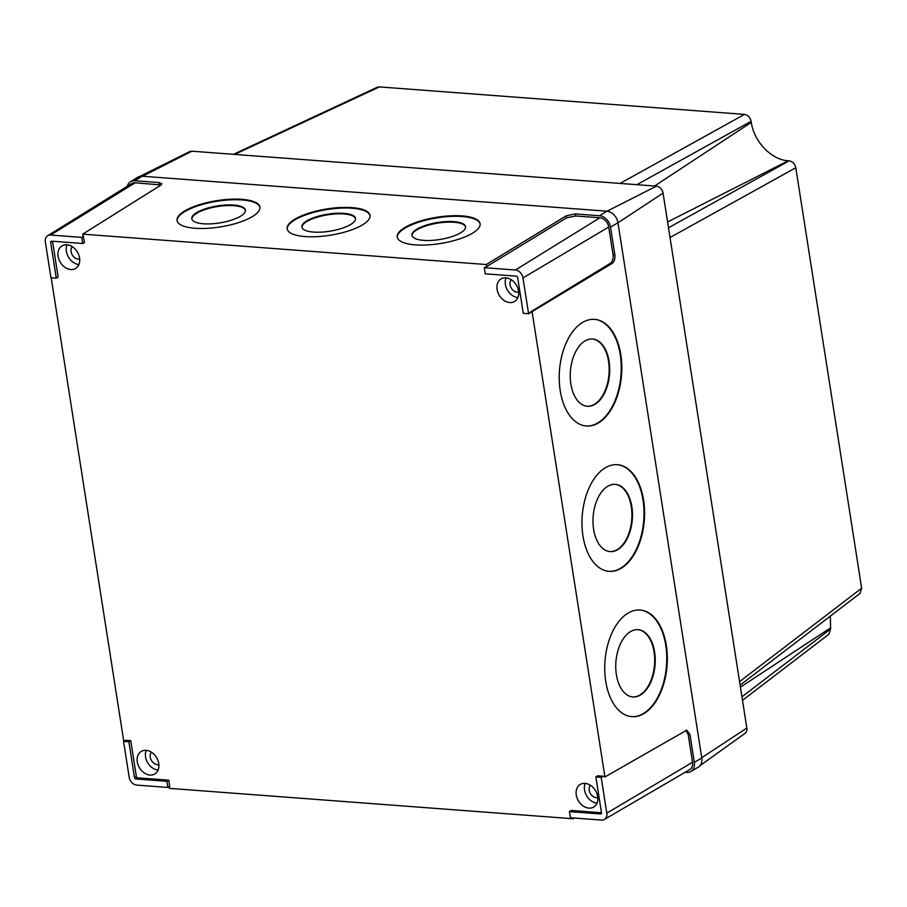 <?xml version="1.0" encoding="UTF-8"?>
<svg xmlns="http://www.w3.org/2000/svg" width="907" height="907" viewBox="0 0 907 907"><rect width="100%" height="100%" fill="white"/><g stroke="black" fill="none" stroke-linecap="round" stroke-linejoin="round"><path stroke-width="1.36" d="M609.073 361.303A33.729 19.614 -85.5 0 1 587.305 406.268A33.729 19.614 -85.5 0 1 570.866 383.99A33.729 19.614 -85.5 0 1 592.645 339.025A33.729 19.614 -85.5 0 1 609.073 361.303M592.373 339.003A33.729 19.614 -85.5 0 1 608.54 361.258A33.729 19.614 -85.5 0 1 587.033 406.245M631.828 506.628A33.729 19.614 -85.5 0 1 610.06 551.603A33.729 19.614 -85.5 0 1 593.62 529.314A33.729 19.614 -85.5 0 1 615.399 484.349A33.729 19.614 -85.5 0 1 631.828 506.628M615.127 484.327A33.729 19.614 -85.5 0 1 631.295 506.594A33.729 19.614 -85.5 0 1 609.787 551.581M654.593 651.963A33.729 19.614 -85.5 0 1 632.814 696.927A33.729 19.614 -85.5 0 1 616.386 674.649A33.729 19.614 -85.5 0 1 638.154 629.673A33.729 19.614 -85.5 0 1 654.593 651.963M637.893 629.662A33.729 19.614 -85.5 0 1 654.06 651.918A33.729 19.614 -85.5 0 1 632.553 696.905M620.796 354.705A53.479 31.099 -85.5 0 1 586.273 425.995A53.479 31.099 -85.5 0 1 560.22 390.668A53.479 31.099 -85.5 0 1 594.731 319.377A53.479 31.099 -85.5 0 1 620.796 354.705M594.47 319.355A53.479 31.099 -85.5 0 1 620.252 354.66A53.479 31.099 -85.5 0 1 586.001 425.973M643.551 500.029A53.479 31.099 -85.5 0 1 609.028 571.331A53.479 31.099 -85.5 0 1 582.974 536.003A53.479 31.099 -85.5 0 1 617.497 464.701A53.479 31.099 -85.5 0 1 643.551 500.029M617.225 464.69A53.479 31.099 -85.5 0 1 643.018 499.995A53.479 31.099 -85.5 0 1 608.767 571.308M666.305 645.365A53.479 31.099 -85.5 0 1 631.794 716.655A53.479 31.099 -85.5 0 1 605.729 681.327A53.479 31.099 -85.5 0 1 640.251 610.037A53.479 31.099 -85.5 0 1 666.305 645.365M639.979 610.014A53.479 31.099 -85.5 0 1 665.772 645.319A53.479 31.099 -85.5 0 1 631.521 716.632M233.745 205.05A27.153 8.571 170.8 0 1 245.4 210.073A27.153 8.571 170.8 0 1 231.727 220.072A27.153 8.571 170.8 0 1 203.451 223.791A27.153 8.571 170.8 0 1 191.796 218.768A27.153 8.571 170.8 0 1 205.47 208.769A27.153 8.571 170.8 0 1 233.745 205.05M191.865 219.075A27.153 8.571 170.8 0 1 206.002 209.245A27.153 8.571 170.8 0 1 233.847 205.674A27.153 8.571 170.8 0 1 245.423 210.379M343.821 213.338A27.153 8.571 170.8 0 1 355.476 218.36A27.153 8.571 170.8 0 1 341.803 228.36A27.153 8.571 170.8 0 1 313.527 232.079A27.153 8.571 170.8 0 1 301.872 227.056A27.153 8.571 170.8 0 1 315.557 217.056A27.153 8.571 170.8 0 1 343.821 213.338M301.94 227.362A27.153 8.571 170.8 0 1 316.078 217.533A27.153 8.571 170.8 0 1 343.923 213.961A27.153 8.571 170.8 0 1 355.51 218.666M453.908 221.625A27.153 8.571 170.8 0 1 465.552 226.648A27.153 8.571 170.8 0 1 451.879 236.648A27.153 8.571 170.8 0 1 423.614 240.366A27.153 8.571 170.8 0 1 411.959 235.344A27.153 8.571 170.8 0 1 425.632 225.344A27.153 8.571 170.8 0 1 453.908 221.625M412.027 235.65A27.153 8.571 170.8 0 1 426.165 225.82A27.153 8.571 170.8 0 1 454.01 222.249A27.153 8.571 170.8 0 1 465.586 226.954M241.908 199.325A41.96 13.242 170.8 0 1 259.912 207.079A41.96 13.242 170.8 0 1 238.779 222.532A41.96 13.242 170.8 0 1 195.084 228.281A41.96 13.242 170.8 0 1 177.08 220.526A41.96 13.242 170.8 0 1 198.214 205.073A41.96 13.242 170.8 0 1 241.908 199.325M177.137 220.832A41.96 13.242 170.8 0 1 198.735 205.549A41.96 13.242 170.8 0 1 242.01 199.948A41.96 13.242 170.8 0 1 259.958 207.386M351.984 207.612A41.96 13.242 170.8 0 1 369.999 215.367A41.96 13.242 170.8 0 1 348.866 230.82A41.96 13.242 170.8 0 1 305.16 236.568A41.96 13.242 170.8 0 1 287.156 228.813A41.96 13.242 170.8 0 1 308.289 213.36A41.96 13.242 170.8 0 1 351.984 207.612M287.224 229.12A41.96 13.242 170.8 0 1 308.822 213.837A41.96 13.242 170.8 0 1 352.086 208.236A41.96 13.242 170.8 0 1 370.033 215.673M462.071 215.9A41.96 13.242 170.8 0 1 480.075 223.655A41.96 13.242 170.8 0 1 458.942 239.119A41.96 13.242 170.8 0 1 415.247 244.856A41.96 13.242 170.8 0 1 397.243 237.101A41.96 13.242 170.8 0 1 418.376 221.648A41.96 13.242 170.8 0 1 462.071 215.9M397.3 237.407A41.96 13.242 170.8 0 1 418.898 222.124A41.96 13.242 170.8 0 1 462.173 216.524A41.96 13.242 170.8 0 1 480.109 223.972M137.274 761.891A13.163 9.977 -121.1 0 0 154.802 773.977A13.163 9.977 -121.1 0 0 158.748 763.513A13.163 9.977 -121.1 0 0 141.22 751.427A13.163 9.977 -121.1 0 0 137.274 761.891M146.208 750.35A13.163 9.977 -121.1 0 0 145.551 756.903A13.163 9.977 -121.1 0 0 158.09 770.077M58.105 256.341A13.163 9.977 -121.1 0 0 75.632 268.427A13.163 9.977 -121.1 0 0 79.578 257.962A13.163 9.977 -121.1 0 0 62.05 245.876A13.163 9.977 -121.1 0 0 58.105 256.341M67.039 244.788A13.163 9.977 -121.1 0 0 66.381 251.352A13.163 9.977 -121.1 0 0 78.92 264.515M576.251 794.94A13.163 9.977 -121.1 0 0 593.779 807.026A13.163 9.977 -121.1 0 0 597.724 796.561A13.163 9.977 -121.1 0 0 580.197 784.476A13.163 9.977 -121.1 0 0 576.251 794.94M585.185 783.399A13.163 9.977 -121.1 0 0 584.527 789.963A13.163 9.977 -121.1 0 0 597.067 803.126M497.081 289.39A13.163 9.977 -121.1 0 0 514.609 301.475A13.163 9.977 -121.1 0 0 518.566 291.011A13.163 9.977 -121.1 0 0 501.027 278.925A13.163 9.977 -121.1 0 0 497.081 289.39M506.027 277.848A13.163 9.977 -121.1 0 0 505.369 284.401A13.163 9.977 -121.1 0 0 517.897 297.564M518.691 292.054A7.403 5.612 58.9 0 1 510.063 284.753A7.403 5.612 58.9 0 1 511.265 279.73M597.849 797.616A7.403 5.612 58.9 0 1 589.233 790.314A7.403 5.612 58.9 0 1 590.423 785.281M79.703 259.005A7.403 5.612 58.9 0 1 71.086 251.704A7.403 5.612 58.9 0 1 72.277 246.67M158.872 764.556A7.403 5.612 58.9 0 1 150.256 757.254A7.403 5.612 58.9 0 1 151.446 752.232M528.588 313.743L522.988 277.927A7.891 5.975 -121.1 0 0 515.38 270.025L484.281 267.678L485.245 273.812L516.344 276.147A1.372 1.032 58.9 0 1 517.659 277.519L523.271 313.334L528.588 313.743L612.146 263.415L610.366 263.279C612.531 261.533 613.438 258.744 613.087 254.901L608.722 227.022A9.217 6.984 -121.1 0 0 599.844 217.793L575.639 215.968L566.626 217.816L566.308 215.764L486.311 264.527L82.73 234.142L160.709 185.221L161.809 183.781L158.986 182.568L134.769 180.742A11.406 8.639 -121.1 0 0 130.495 181.74A11.406 8.639 -121.1 0 0 127.309 186.286M532.148 312.178L604.935 776.959L686.746 730.158L689.955 734.511L694.32 762.39A11.406 8.639 58.9 0 1 690.828 771.506A11.406 8.639 58.9 0 1 686.701 772.401L685.148 772.288M130.495 181.74L137.796 177.205A11.519 8.73 58.9 0 1 142.116 176.207L606.874 211.195A11.519 8.73 58.9 0 1 617.962 222.725L701.78 757.957A11.519 8.73 58.9 0 1 698.254 767.163L690.828 771.506M613.087 254.901L614.878 255.037L610.513 227.147A11.406 8.639 -121.1 0 0 599.527 215.741L575.321 213.916L575.639 215.968M614.878 255.037C615.218 258.88 614.311 261.67 612.146 263.415M566.308 215.764L575.321 213.916M486.311 264.527L486.628 266.579L484.281 267.678M82.696 243.495L81.732 237.373L50.633 235.026A7.891 5.975 -121.1 0 0 47.663 235.718A7.891 5.975 -121.1 0 0 45.35 241.965L50.962 277.78L56.279 278.177L50.667 242.362A1.372 1.032 58.9 0 1 51.586 241.16L82.696 243.495L84.555 242.418L82.73 234.142M56.279 278.177L58.15 277.1L52.538 241.251A1.338 1.02 58.9 0 1 52.538 241.228M124.497 740.792L123.681 740.724L51.189 277.791M130.744 740.645L125.37 740.237L123.556 741.382L129.168 777.197A7.891 5.975 -121.1 0 0 136.764 785.099L167.874 787.446L169.734 786.358L168.77 780.179L137.649 777.832A1.338 1.02 58.9 0 1 136.356 776.494L130.744 740.645L128.885 741.779L123.556 741.382M169.246 786.641L169.518 788.376L573.099 818.76L574.346 818.046M572.975 817.944L573.099 818.76M601.477 812.751L571.274 810.484L569.46 811.618L570.424 817.751L601.522 820.087A7.891 5.975 -121.1 0 0 604.379 819.463A7.891 5.975 -121.1 0 0 606.794 813.16L601.194 777.344L603.053 776.211L597.679 775.802L595.865 776.936L601.477 812.763A1.372 1.032 58.9 0 1 600.559 813.964L569.46 811.618M604.935 776.959L603.053 776.211M604.379 819.463L689.717 769.624A9.217 6.984 -121.1 0 0 692.54 762.254L688.175 734.375L685.839 730.271M486.628 266.579L566.626 217.816M530.368 312.042L610.366 263.279M161.095 184.96L135.098 182.806A9.217 6.984 -121.1 0 0 131.64 183.599L47.663 235.718M81.732 237.373L83.591 236.239M167.874 787.446L166.911 781.312L168.77 780.179M166.911 781.312L135.812 778.966A1.372 1.032 58.9 0 1 134.485 777.594L128.885 741.779M601.194 777.344L595.865 776.936M233.462 154.326L377.21 87.287L379.387 86.913L744.477 114.395C747.958 115.042 750.18 117.343 751.121 121.311L751.291 122.366C753.898 141.605 771.585 160.017 788.251 160.777L789.158 160.845C792.65 161.491 794.861 163.793 795.802 167.75L861.65 588.212L859.949 593.461L740.112 685.136M830.347 616.102L830.619 628.97L828.919 634.208L742.493 700.329M139.95 176.343L189.631 151.616A6.927 5.249 58.9 0 1 191.91 151.197L656.396 186.162A6.927 5.249 58.9 0 1 663.062 193.1L746.835 728.038A6.927 5.249 58.9 0 1 745.021 733.366L700.045 765.633M694.32 762.39L701.78 757.957M610.513 227.147L617.962 222.725M599.527 215.741L606.874 211.195M134.769 180.742L142.116 176.207M606.794 813.16L692.54 762.254M689.955 734.511L688.175 734.375M515.38 270.025L599.844 217.793M522.988 277.927L608.722 227.022M50.633 235.026L135.098 182.806M159.303 184.62L158.986 182.568M50.667 242.362L52.538 241.251M135.812 778.966L137.649 777.832M134.485 777.594L136.356 776.494M600.559 813.964L601.409 813.432M830.461 627.916L740.441 687.177M741.949 696.814L830.619 628.97M379.387 86.913L234.641 154.417M620.037 183.429L744.477 114.395M751.121 121.311L636.85 184.699M751.291 122.354L654.571 186.026M788.251 160.777L667.586 221.977M668.493 227.782L789.158 160.845M795.802 167.75L670.024 237.532M739.568 681.622L861.65 588.212M746.835 728.038L701.746 757.719M191.91 151.197L142.535 176.23M656.396 186.162L607.021 211.206M663.062 193.1L617.973 222.793"/></g></svg>
